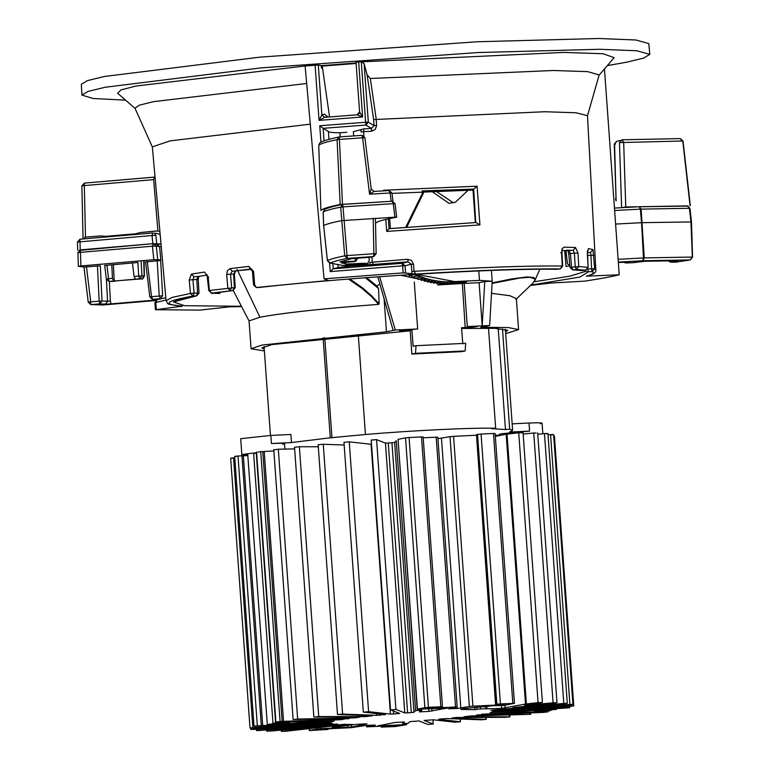 <?xml version="1.0" encoding="UTF-8"?>
<svg xmlns="http://www.w3.org/2000/svg" width="770" height="770" viewBox="0 0 770 770"><rect width="100%" height="100%" fill="white"/><g stroke="black" fill="none" stroke-linecap="round" stroke-linejoin="round"><path stroke-width="1.16" d="M349.763 278.961L362.372 287.768L371.679 295.853L379.129 303.813L378.551 288.567L365.384 277.749M516.295 298.587L509.884 295.719L491.51 293.312M462.808 343.882L461.538 327.722L473.945 327.125L477.573 326.403L467.303 326.576L489.643 325.498L480.788 327.25L508.277 327.558L518.576 329.589L505.688 333.651M264.38 350.947L251.049 348.762L261.935 345.085L386.463 331.793L384.095 298.827M379.851 284.024L376.982 286.113L378.551 288.567M379.129 303.813L378.686 304.362C323.467 308.51 283.889 312.793 259.942 317.221L249.066 320.897L251.049 348.762M264.245 349.108L261.858 347.992L271.868 344.604L410.208 330.821M461.596 328.472L495.322 328.347L507.767 330.369L505.563 331.812M386.463 331.793L395.318 330.041L417.658 328.963L399.476 330.705L411.892 330.109L410.179 330.445L411.873 354.046L461.519 351.659L465.147 350.937L415.502 353.324L416.041 345.701L465.686 343.314L465.147 350.937M378.686 304.362L371.198 296.363L361.929 288.346L348.473 279.067M532.638 283.389L534.572 280.906L534.582 278.644L529.664 277.287L519.885 278.028L492.078 283.427M442.692 283.341L443.289 284.005L442.269 284.024L400.65 275.246M479.104 282.686L484.763 281.57L482.193 325.864L479.104 282.686L464.204 283.399L467.303 326.576M406.675 227.343L423.413 193.164L423.308 191.72M478.805 270.934L479.479 280.386L454.656 281.579L416.156 274.255M473.001 190.075L475.331 222.578M431.691 191.355L449.045 203.328L455.32 202.26L453.001 202.539L435.897 191.181M410.564 275.612L411.69 276.093M413.663 276.902L414.645 277.277M416.82 278.076L417.629 278.345M420.045 279.125L420.641 279.308M451.817 281.936L455.041 281.685L453.896 283.091L449.17 283.495M416.782 276.18L418.63 275.824L421.017 276.728L415.174 278.403L414.356 276.661M423.211 278.23L427.071 278.673L421.286 280.463L420.353 278.788M429.573 279.847L433.212 280.164L431.768 281.223L427.494 282.07L426.464 280.463M435.945 281.021L439.429 281.185L438.053 282.359L433.789 283.196L432.663 281.676M442.307 281.743L445.676 281.733L444.386 283.014L440.113 283.851L438.9 282.417M448.66 281.993L451.932 281.81L450.729 283.187L446.456 284.034L445.926 283.485M445.483 281.926L448.804 281.83L447.562 283.158L443.289 284.005M439.121 281.445L442.548 281.522L441.22 282.744L436.946 283.591L435.772 282.099M432.759 280.492L436.311 280.732L434.906 281.849L430.632 282.696L429.554 281.127M426.397 279.096L430.132 279.471L428.649 280.482L424.376 281.329L423.404 279.683M420.006 277.258L421.614 276.94L424.029 277.758L418.216 279.491L417.34 277.787M413.509 275.015L415.675 274.592L418.033 275.583L412.162 277.2L411.401 275.429M484.763 281.57L492.213 281.214L479.479 280.386M446.215 283.774L443.501 283.957M442.221 283.437L442.269 284.024L437.543 284.958L464.204 283.399M454.974 281.772L458.025 281.541L456.88 282.946L452.221 283.427M460.932 281.483L463.983 281.252L462.837 282.667L458.179 283.139M463.906 281.348L466.957 281.108L465.811 282.523L461.153 282.994M457.948 281.628L460.999 281.397L459.854 282.811L455.195 283.283M491.433 270.414L492.213 281.214L489.643 325.498M411.892 330.109L413.163 346.269L416.041 345.701M473.916 326.576L473.945 327.125M462.366 283.764L465.167 327M393.181 330.465L377.781 276.834M417.658 328.963L414.289 281.964M379.61 276.7L395.318 330.041M492.107 282.908L511.501 278.952L527.104 276.902L533.822 277.547L535.188 279.26L534.823 280.54M423.413 193.164L422.345 193.376L405.675 227.41M422.23 191.769L422.345 193.376M464.474 281.233L465.811 282.523M461.5 281.377L462.837 282.667M458.516 281.522L459.854 282.811M455.542 281.666L456.88 282.946M452.548 281.791L453.896 283.091M449.43 281.839L450.729 283.187M446.292 281.762L447.562 283.158M443.173 281.57L444.386 283.014M440.045 281.262L441.22 282.744M436.927 280.829L438.053 282.359M433.828 280.28L434.906 281.849M430.738 279.616L431.768 281.223M427.677 278.836L428.649 280.482M424.626 277.951L425.55 279.616M421.614 276.94L422.48 278.644M418.63 275.824L419.438 277.556M415.675 274.592L416.435 276.353M408.485 274.091L409.197 275.881L415.088 274.332M413.23 274.438L413.461 275.034M468.199 190.18L455.32 202.26M411.873 354.046L415.502 353.324M355.461 264.793C342.977 265.429 342.265 265.15 353.315 263.956C365.798 263.311 366.51 263.59 355.461 264.793L363.565 263.686M345.21 265.005L353.315 263.956M323.679 225.6L323.641 225.552C326.47 224.109 332.37 222.482 341.341 220.682L394.914 217.169L393.268 203.675L394.817 203.723M376.366 222.645C378.311 221.125 384.981 219.325 396.386 217.265L396.675 217.178M396.386 217.265L394.914 217.169M375.924 253.821L373.873 253.734L373.2 218.401L375.163 218.468M323.188 211.981L323.641 225.552L327.442 260.683M395.039 203.655L392.19 201.24L393.268 203.675L343.006 206.87L342.65 204.416C333.631 206.216 327.616 207.89 324.594 209.44L323.131 211.962L323.621 225.572L327.385 260.645L329.579 263.032L342.361 265.371C347.703 265.583 355.037 265.14 364.374 264.052C368.83 263.109 365.009 263.032 352.901 263.812L346.962 264.004L341.514 262.974L355.403 261.136L339.868 261.944L351.726 258.662L373.633 256.535L347.376 258.345C338.733 260.087 333.035 261.656 330.272 263.061L342.361 265.371M342.236 262.705L345.874 262.31M392.151 201.249L342.987 204.368L340.686 207.12L343.006 206.87L347.029 255.582L344.69 255.833L340.686 207.12C331.812 208.901 325.97 210.518 323.15 211.952L324.603 209.45M355.403 261.136L355.259 258.354L357.886 258.364L355.403 261.136L356.298 260.914M351.726 258.662L339.868 261.944M211.606 293.37L212.761 293.476M156.281 246.044L159.602 246.631L160.815 260.164L157.706 259.567L156.281 246.044L152.422 246.198L153.836 259.711L80.889 265.958L78.386 266.305L83.988 267.036M113.382 264.582L114.22 281.05L109.225 281.387L141.892 278.846L139.716 278.779L141.94 275.939L138.677 276.103L137.936 262.464L104.826 265.458M84.151 267.075L100.312 265.756L102.035 301.051L99.195 301.166L99.715 303.89L91.11 304.554L103.074 304.978L90.725 304.564L90.687 301.821L88.396 302.167M145.876 261.916L160.67 260.501L162.634 295.786L151.546 296.7L147.291 261.617M153.836 259.711L157.706 259.567M156.926 244.254L159.602 246.631L161.238 246.554M153.326 243.647L155.733 244.677L156.243 245.813L153.326 243.647L80.436 249.884L80.465 252.358L152.422 246.198L153.394 243.638L80.446 249.884M77.972 252.733L80.465 252.358L80.889 265.958M150.169 296.979L151.546 296.7L152.72 299.366L158.264 299.424M156.512 299.954L111.015 303.89L110.389 301.166L102.035 301.051L99.715 303.89L105.394 304.14L107.569 301.291L106.404 279.346M495.254 435.329L499.489 435.127M499.518 435.541L499.432 434.357L501.193 433.76L529.596 431.123L509.557 432.086L512.628 430.363L509.673 429.159L505.476 429.554L491.472 428.64L495.668 428.255C473.059 427.552 411.95 430.488 365.432 434.511L330.292 437.784L291.464 442.567L271.435 443.53L270.847 435.435L290.887 434.472L291.464 442.567M282.744 444.271C286.632 443.308 282.86 443.068 271.435 443.53M502.483 328.829L509.673 429.159M330.292 437.784L323.121 337.809M358.271 334.546L365.432 434.511M495.668 428.255L488.498 328.174M498.228 328.492L505.476 429.554M324.776 337.635L331.966 437.899M247.805 455.243L241.847 454.868L243.609 454.271L256.603 452.693M270.847 435.435L240.692 438.679L241.847 454.868M512.156 423.837L529.009 423.019L529.596 431.123M540.328 423.76C544.217 422.797 540.444 422.557 529.009 423.019M493.387 705.695L503.561 705.503L514.456 703.308L495.12 433.481M495.322 436.369L506.159 434.222L525.506 704.059L501.645 708.4L480.519 708.939L480.355 706.639M509.268 715.166L509.384 716.832L464.041 716.774L470.903 715.946L529.818 714.348L476.649 714.964L543.697 712.404L546.662 711.942L543.254 712.067L543.216 711.451M485.851 717.293L485.995 719.324L451.894 718.073L456.071 717.476L505.053 717.322L509.923 716.88L509.798 715.157M460.162 719.026L460.354 721.74L438.534 719.344L440.18 719.045L447.062 718.554L481.163 719.796L486.284 719.363L486.139 717.293M433.25 724.021L432.952 719.786L433.231 724.002L424.058 720.431L433.356 719.806L455.176 722.193L460.47 721.769L460.267 719.036M433.231 724.002L427.87 724.426L418.995 720.961L409.804 721.634L408.177 723.3L402.777 723.675L402.662 721.981L402.777 723.684M404.895 723.675L404.962 724.628L377.656 725.946L394.875 722.462L404.414 722L402.777 723.675M404.962 724.628L406.599 724.647L406.522 723.55M381.246 726.254L381.304 727.111L395.356 726.534L406.377 724.724M382.546 726.187L382.594 726.822L381.525 727.034L381.468 726.245M382.594 726.822L386.107 726.014M393.557 725.658L393.595 726.139L386.145 726.495M326.538 728.882L326.567 729.363L319.127 729.719L322.322 729.084L350.87 727.708L366.52 725.359L366.616 726.861L396.8 725.504L393.595 726.139M366.52 725.359L375.375 725.09L366.838 726.784L366.732 725.35M326.567 729.363L328.203 729.373L328.164 728.805M309.184 728.632L309.319 730.576L327.981 729.45M316.922 727.765L317.019 729.017L309.54 730.499L309.405 728.603M317.019 729.017L320.57 728.69L320.474 727.361M366.992 723.848L351.418 727.044L320.57 728.69M366.048 723.848L356.548 724.31L336.971 726.832L333.035 726.918L332.967 725.966M332.226 726.052L332.303 727.072L352.612 724.387L346.5 724.454L285.708 731.259L282.475 731.259L282.378 729.902M281.291 730.018L281.397 731.452L345.326 724.214L270.694 731.057L268.268 730.971L268.181 729.71M266.786 731.211L337.491 724.041M337.279 724.002L259.971 730.432C256.121 730.672 255.602 730.615 258.422 730.268L258.335 729.046M256.4 729.2L256.497 730.538L332.909 723.579L253.869 729.392C250.192 729.585 249.981 729.498 253.234 729.151L253.147 727.939M253.869 729.392C250.192 729.585 249.981 729.498 253.234 729.151L330.936 722.963L252.56 727.977C249.182 728.112 249.287 728.006 252.868 727.669L233.531 457.832C229.941 458.179 229.845 458.285 233.223 458.15M252.56 727.977C249.182 728.112 249.287 728.006 252.868 727.669L331.947 721.923L254.013 726.235L234.677 456.408M233.531 457.832L234.773 457.746M256.092 726.226C253.118 726.303 253.532 726.177 257.334 725.85L237.997 456.023C234.186 456.35 233.772 456.475 236.756 456.398M237.997 456.023L241.963 455.792L261.3 725.619L257.334 725.85M261.3 725.619L262.695 725.571L243.349 455.734L241.963 455.792M292.687 723.165L292.735 723.81L262.695 725.571M243.349 455.734L247.834 455.628M292.735 723.81L294.352 723.684L294.304 723.078M333.641 721.211L294.352 723.684M247.757 454.627L267.306 724.512C272.397 724.743 280.424 724.329 291.368 723.29L334.007 721.259M267.306 724.512L276.324 723.3M276.353 723.723C285.073 723.973 297.586 721.5 279.808 723.03L289.568 722.664M279.808 723.03C272.936 723.521 271.541 723.463 275.602 722.876L256.256 453.039L253.638 453.472L272.975 723.29M272.975 723.3L275.602 722.876C286.96 721.856 294.65 721.509 298.693 721.837L298.625 720.826M342.169 719.613L298.693 721.837M256.554 452.077L275.901 721.904L342.669 719.594M277.113 721.942L280.078 721.48L260.741 451.653L257.777 452.106M260.741 451.653L264.216 451.499L283.553 721.336L280.078 721.48M273.86 450.902L264.216 451.499M283.553 721.336L312.254 720.306L312.168 719.17M347.097 718.458L343.487 719.219L312.254 720.306M347.126 718.92L349.397 718.41M349.176 718.42L293.11 719.498M293.967 719.536L297.663 719.055L278.326 449.228L274.62 449.709M356.539 717.111L356.577 717.669L352.881 717.938L297.663 719.055M278.326 449.228L294.641 448.891M356.577 717.669L359.311 717.111M359.734 717.111L313.862 717.005L294.515 447.168M314.391 717.053L318.722 716.562L299.386 446.735L295.054 447.216M367.656 715.657L367.714 716.408L364.066 716.629L318.722 716.562M299.386 446.735L318.299 446.764M367.714 716.408L370.822 715.773M318.154 444.685L337.491 714.522L372.17 715.85M371.881 715.811L370.842 716.071M337.78 714.56L342.611 714.088L323.265 444.252L318.443 444.733M380.101 713.973L380.188 715.157L376.713 715.33L342.611 714.088M323.265 444.252L344.171 445.022M380.188 715.157L383.566 714.348M343.969 442.278L363.315 712.115L385.366 714.57M385.25 714.541L383.604 714.829M363.43 712.144L368.599 711.692L349.262 441.865L344.084 442.317M393.412 710.999L393.624 713.954L390.428 714.079L368.599 711.692M349.262 441.865L371.082 444.252L390.428 714.079M393.624 713.954L399.726 713.453L390.544 709.882L395.915 709.459L376.569 439.632L371.198 440.045L390.544 709.882M376.569 439.632L385.443 443.087L388.272 443.019L407.619 712.847L404.789 712.924L395.915 709.459M407.619 712.847L411.296 712.577L391.949 442.75L388.272 443.019M391.949 442.75L394.625 442.413L396.261 440.748L415.608 710.585L413.971 712.25L411.296 712.577M415.608 710.585L420.998 710.21L419.361 711.884L428.909 711.413L428.717 708.775M398.061 439.333L405.53 437.851L424.876 707.678L417.398 709.16L398.061 439.333L417.176 709.237L447.534 708.034L428.909 711.413M424.876 707.678L428.428 707.351L409.082 437.524L405.53 437.851M409.082 437.524L421.498 436.927L440.835 706.754L428.428 707.351M422.913 437.014L421.498 436.927M440.835 706.754L442.471 706.773L423.134 436.936M423.192 437.803L436.186 437.177L455.532 707.004L426.984 708.381L442.25 706.85M437.601 437.264L436.186 437.177M455.532 707.004L457.168 707.024L437.822 437.196M437.918 438.688L450.017 436.667L469.353 706.504L457.264 708.525L448.4 708.795L456.947 707.101M469.353 706.504L472.905 706.177L453.569 436.34L450.017 436.667M501.414 704.319L501.453 704.8L472.905 706.177M453.569 436.34L476.274 435.252M476.457 434.598L477.525 434.386L496.862 704.223L495.793 704.434L476.457 434.598L495.572 704.512L504.658 704.165L501.453 704.8M496.862 704.223L500.413 703.896L481.067 434.059L477.525 434.386M514.235 703.385L500.413 703.896M481.067 434.059L493.483 433.462L512.82 703.289M494.898 433.558L493.483 433.462M474.686 707.158L474.869 709.69L460.807 709.43L462.963 708.698L493.609 705.676M476.803 706.956L476.967 709.276L474.869 709.69M476.967 709.276L480.519 708.939M486.929 706.109L486.9 708.795M525.506 704.059L526.372 703.934L507.026 434.107L506.159 434.222M507.026 434.107L518.73 432.788L538.066 702.625L526.372 703.934M521.954 432.798L518.73 432.788M538.066 702.625L542.388 702.433L523.042 432.605M523.148 434.039L533.735 432.99L553.081 702.827L524.63 705.349L541.3 702.625M536.17 433.077L533.735 432.99M553.081 702.827L556.999 702.673L537.653 432.846M537.758 434.203L544.467 433.616L563.804 703.453L512.868 707.668L555.516 702.914M546.017 433.789C548.837 433.443 548.317 433.385 544.467 433.616M563.804 703.453C567.663 703.212 568.183 703.27 565.363 703.616L567.288 703.337L547.942 433.51M548.038 434.858L550.569 434.655L569.916 704.492L490.875 710.306L565.363 703.616M551.204 434.906C554.458 434.55 554.246 434.472 550.569 434.655M569.916 704.492C573.583 704.3 573.794 704.386 570.541 704.733C573.794 704.386 573.583 704.3 569.916 704.492M571.128 704.685L571.215 705.907L492.954 711.114L570.541 704.733M571.215 705.907C574.593 705.772 574.487 705.878 570.907 706.215C574.487 705.878 574.593 705.772 571.215 705.907M530.52 708.978L530.588 709.805L529.096 709.921L493.868 711.981L491.828 711.961L495.197 711.393L570.907 706.215M530.588 709.805L563.996 707.851L563.909 706.696M567.596 706.446L567.683 707.659L563.996 707.851M532.359 709.959L532.407 710.595L529.914 710.787L490.124 712.5L566.441 708.034C570.243 707.707 570.657 707.582 567.683 707.659L569.762 707.649L569.665 706.302M532.407 710.595C543.36 709.555 551.378 709.141 556.469 709.372L556.604 708.419M556.402 708.429L556.469 709.372L547.432 710.161C538.702 709.911 526.189 712.385 543.976 710.845L534.216 711.22M543.928 710.19L543.976 710.845C550.839 710.363 552.244 710.421 548.182 711.008C536.825 712.029 529.125 712.365 525.082 712.048L481.606 714.213L515.9 713.078L515.852 712.423M550.8 710.585L548.182 711.008M541.657 711.567L541.705 712.154L515.9 713.078M541.705 712.154L543.254 712.067M546.604 711.162L546.662 711.942L547.884 711.971L547.817 711.047M530.665 714.387L529.818 714.348L529.731 713.193M392.671 201.211L340.176 204.493C328.742 206.784 322.322 208.785 320.897 210.489L318.761 145.241L320.897 210.489M340.176 204.493L337.067 139.668L339.426 139.409L342.486 204.233M391.131 201.114L390.14 192.991L369.6 194.175L371.207 189.006L374.066 191.412L369.581 194.165L362.574 137.811L364.682 137.84M364.893 137.724L371.207 189.006M371.246 189.054L374.066 191.412L389.071 190.565L390.14 192.991L391.738 193.039M688.245 206.071L625.76 206.976L621.842 207.659M690.055 205.754L682.798 141.083M690.334 205.648L683.019 141.006L680.324 138.59L621.977 139.803L623.662 142.2L625.76 206.976M621.602 207.38L619.465 142.594L682.47 140.987L680.131 138.61M615.394 144.211L614.566 144.086L616.789 141.372M614.268 144.144L616.106 200.96L615.451 198.698M161.017 244.042L152.855 243.667L78.964 250.452M155.04 177.081L84.392 183.116L84.325 185.589L153.653 179.631L157.898 230.933L140.207 232.55L135.703 233.782L105.49 236.361L100.687 235.928L85.48 237.122L84.325 185.589L82.082 185.974M111.785 264.716L112.459 278.345L108.56 278.673L106.934 265.111M113.623 281.021L112.459 278.345M135.51 279.154L134.067 276.507L138.677 276.103L139.716 278.779L114.22 281.05M134.067 276.507L132.44 262.955M84.594 238.854L84.719 237.237L85.48 237.122M77.481 242.059L152.017 235.514L152.855 243.667M156.705 243.513L155.867 235.36L152.017 235.514L152.989 232.964L79.945 239.21L152.922 232.964M140.207 232.55L157.888 230.836L159.958 232.174M160.17 234.59L157.013 233.474M106.558 278.99L108.56 278.673L108.878 281.387L110.813 281.483M144.106 260.645L144.404 276.093C142.893 278.846 142.171 279.751 142.219 278.798L144.028 275.997L141.94 275.939L141.131 260.924M144.183 276.17L143.72 260.683M614.624 210.508L640.342 209.132L641.545 222.684L691.21 221.943M618.358 262.551L625.914 262.137L629.292 262.281L625.702 262.955L632.391 262.753L644.894 261.28L677.764 260.703L670.66 262.147L675.762 262.156L690.055 259.933L642.825 260.761L643.479 257.95L641.545 222.684L615.596 224.07M692.355 257.219L690.94 221.808L689.41 208.285L641.121 209.122L639.312 206.726L614.45 208.064L639.36 206.726L640.342 209.132L641.121 209.122L644.259 257.892L618.118 259.307M639.36 206.726L687.264 205.888L689.737 208.381M644.894 261.28L677.764 260.703M329.493 116.472L322.399 67.144L321.85 67.038L321.687 68.338L321.1 65.556L318.299 65.026L305.122 65.979L136.011 86.019L120.823 89.975L117.656 93.257L135.308 108.628M592.303 204.839L587.481 115.693L576.104 112.766L544.467 111.737L373.614 119.571L367.107 74.825L370.322 78.492L553.284 70.493L587.712 71.648L599.147 74.95L587.452 115.914M376.636 125.491L375.308 129.418L371.602 131.198L371.458 128.417L374.066 125.606L376.636 125.491L376.145 119.004M373.604 264.716L372.276 262.204L407.532 259.259L411.526 260.443L413.5 264.149L411.276 264.245L408.1 261.839L349.397 266.218L349.368 265.342M561.407 266.247L562.273 266.016L561.503 252.522L562.139 248.7L564.073 247.141L575.498 247.507L578 253.051L578.751 266.545L570.166 267.373M568.991 253.898L570.387 253.561L571.571 267.036L572.851 269.789L576.461 269.442L578.751 266.545L588.059 267.334L585.681 270.222L588.155 267.363L587.318 253.831L588.415 248.604L592.987 249.586L594.652 268.749L591.639 268.807L592.149 271.627L594.652 268.749L595.826 269.856L592.294 204.724M362.891 264.254L362.988 265.159M392.007 193.376L473.367 190.075M390.361 228.536L389.678 218.565M587.067 271.762L592.149 271.627C594.806 272.83 592.881 274.341 586.365 276.17L619.234 274.784C611.496 276.728 599.946 278.846 584.584 281.137L550.675 283.062L530.511 285.42M556.826 269.279C497.401 268.114 350.648 277.084 258.797 287.489L256.246 287.499L254.668 284.823L254.081 285.035L256.449 287.489L328.347 280.511L324.045 278.836L403.153 272.878L415.819 274.053C477.429 270.27 525.544 268.566 560.175 268.922L557.008 269.259M604.469 68.915L619.234 274.784M340.273 136.848L339.974 132.796L346.769 132.257M125.558 100.139L93.016 98.512L81.928 95.076L88.05 91.409L105.038 87.28L260.77 67.914L478.064 52.543L599.705 49.28L636.915 50.772L649.784 54.372L643.72 58.058L626.674 62.197L607.318 65.604M598.887 75.402L614.162 57.673L603.131 53.746L563.967 52.418L356.019 62.091L359.59 111.929L362.603 116.982L357.097 114.817L359.282 113.363M649.784 54.372L648.821 43.592L635.962 40.002L598.781 38.5L477.217 41.763L260.067 57.124L104.441 76.48L87.453 80.609L81.341 84.276L81.928 95.076M586.365 276.17L586.865 276.093C593.583 274.428 596.567 272.349 595.826 269.846M353.642 135.905L353.334 131.689L363.921 128.898L371.458 128.417L365.837 125.048L361.274 61.562L364.123 63.689L367.107 74.825M370.322 78.492L376.183 119.004M564.689 250.654L566.046 266.516L568.857 265.987M565.863 264.062L564.91 250.664M413.5 264.149L414.039 271.338L415.819 274.053M412.162 274.082L411.815 271.444L414.039 271.338C477.313 267.421 526.719 265.65 562.273 266.016L560.175 268.922M562.11 250.577L573.226 250.414L574.43 253.176L578 253.051M561.503 252.522L560.637 252.733M581.302 270.539L572.505 269.798L585.643 270.222L576.461 269.442L575.18 266.69L574.43 253.176L570.387 253.561L569.02 250.818M575.498 247.507L573.226 250.414L566.614 250.163M581.87 270.549L585.729 270.212M592.987 249.586L590.494 252.464L590.908 255.294L593.92 255.255M530.876 285.073L579.839 277.094L588.241 271.925L587.731 269.105L591.639 268.807L590.908 255.294L587.51 255.553M328.963 139.283L328.405 131.487C329.57 132.382 333.41 132.796 339.917 132.729L340.215 136.858M349.397 266.218L338.155 267.585L337.943 264.62M310.291 124.163L170.16 140.862L152.345 146.877L166.07 300.656L172.268 297.374L190.431 293.457L193.02 296.017L194.098 293.101L190.431 293.457L189.256 279.991L191.374 274.13L204.493 272.07L208.198 277.007L209.353 290.483L209.912 290.608M226.678 274.524L230.519 274.197L231.655 287.691L229.922 290.627L227.814 287.999L226.678 274.524L227.487 270.549L230.115 268.624L248.729 266.42L253.561 271.338L254.668 284.823M229.479 306.826L241.578 306.575L229.556 306.816L200.133 310.108L155.675 309.713L182.509 306.162C161.623 304.448 165.117 301.06 193.02 296.017L196.764 295.844C174.8 299.838 174.626 301.599 174.963 301.339L174.973 301.33M155.675 309.713L156.32 309.502L155.819 302.446L156.984 299.79L165.8 297.692M305.122 65.979L324.045 278.836M403.153 272.878L402.643 265.823L330.214 271.608L333.169 268.817L402.19 263.292L408.1 261.839L407.532 259.259M328.405 131.487L323.15 128.33L324.045 140.794M332.852 263.648L333.217 268.797L338.155 267.585M365.981 125.029L368.32 122.151L366.741 122.16L365.981 125.029L323.15 128.33M321.85 67.038L321.321 67.077M152.402 147.099L134.981 108.224L139.216 105.211L153.538 101.65L306.672 83.468M371.929 256.891L372.276 262.204L369.821 262.426L370.168 264.87M360.986 129.658L361.053 131.959L363.604 131.709L363.921 128.898M318.299 65.026L321.87 114.846L324.642 114.153L327.519 116.636L324.651 117.338L319.059 120.37L321.87 114.846L324.748 117.319M473.309 189.256L475.754 222.578L473.675 189.102L422.201 190.893M388.321 218.853L389.052 228.671L476.081 222.53L479.931 224.898L386.684 231.433L389.119 228.632M411.815 271.444L411.276 264.245L405.049 265.766L402.19 263.292L402.643 265.823L405.049 265.766L405.559 272.821M323.102 128.311L319.762 125.76L366.741 122.16M356.019 62.081L359.59 111.929L357.097 114.817L324.651 117.338L321.822 114.874M383.672 190.854L383.624 190.238L477.092 186.196L473.675 189.102M241.434 306.287L184.511 305.69L173.452 301.936L196.485 295.873L197.457 293.178M198.689 293.12L194.098 293.101L192.923 279.616L193.934 276.7L191.374 274.13M193.934 276.7L197.986 276.536L196.812 279.452L197.928 279.616M197.986 276.536L207.072 275.083M189.256 279.991L196.812 279.452L197.572 292.956M211.221 293.024L215.071 292.956L211.702 293.081L209.353 290.483L234.427 287.643L232.704 290.579L214.878 292.975M208.747 277.123L208.198 277.007M208.805 290.588L211.596 293.091L232.704 290.579M234.436 287.893L233.637 274.399M235.418 271.204L233.628 274.149L230.519 274.197L232.184 271.261L251.386 269.317M248.729 266.42L250.558 269.086L232.184 271.261L230.115 268.624M250.885 269.086L252.444 271.521L253.551 285.006L256.246 287.499M258.961 287.48L258.412 287.489M252.974 271.541L253.561 271.338M357.088 114.797L359.128 113.623L359.59 112.102M211.596 293.091L219.797 293.486L219.7 292.311M155.165 302.668L166.012 300.021M356.115 63.458L321.148 66.191M356.077 62.967L321.109 65.691M237.064 269.365L259.942 317.221M453.8 281.743L454.656 281.579M329.57 263.022L330.272 263.061L327.404 260.606C330.195 259.192 335.961 257.594 344.69 255.833L347.376 258.345L347.029 255.582L373.873 253.734L373.633 256.535L376.145 253.734M354.325 261.665L355.461 261.328L354.325 261.665M354.835 261.579L345.903 262.31M352.111 258.614L370.062 257.228M162.634 295.786L160.487 298.635L152.45 299.376L157.763 299.434M157.956 299.424L158.524 299.424M111.015 303.89L105.394 304.14M154.818 243.975L161.026 244.138L157.484 244.273M157.205 260.683L159.217 295.978L160.487 298.635M110.389 301.166L109.35 281.416M97.444 265.871L99.195 301.166L90.687 301.821L86.471 266.718M347.732 725.446L347.867 727.381M351.274 724.984L351.418 727.044M328.521 722.789L328.549 723.28M328.549 721.981L328.588 722.491M300.194 720.778L300.271 721.827M262.791 451.576L282.138 721.413M313.14 719.151L313.226 720.297M343.439 718.535L343.487 719.219M352.824 717.101L352.881 717.938M363.989 715.523L364.066 716.629M376.588 713.588L376.713 715.33M385.443 443.087L404.789 712.924M394.625 442.413L413.971 712.25M420.93 709.151L421.007 710.2L420.921 709.151M421.536 709.122L421.739 711.865M431.778 708.631L431.96 711.114M457.159 707.043L457.264 708.525M441.47 438.361L460.816 708.198M485.312 706.234L485.485 708.698M501.453 705.734L501.645 708.4M504.985 705.214L505.197 708.073M528.278 704.627L528.326 705.272M516.093 707.033L516.131 707.64M494.561 709.834L494.59 710.354M495.466 710.585L495.505 711.076M529.038 709.083L529.096 709.921M565.209 706.61L565.296 707.794M529.866 710.171L529.914 710.787M514.832 712.471L514.87 713.078M337.067 139.668C326.673 141.776 320.57 143.634 318.77 145.241L319.646 143.133C319.945 143.162 318.693 141.353 339.031 136.964L337.067 139.668M362.016 135.356L362.574 137.811L339.426 139.409L339.378 136.925L362.035 135.347L339.378 136.925M389.071 190.565L391.959 192.972M621.977 139.803L619.465 142.604L621.621 207.409M616.106 200.96L614.566 144.086M80.205 249.875L79.945 239.21L77.433 242.03L77.674 250.192M83.044 238.97L81.88 185.888L84.392 183.116M153.653 179.631L154.51 177.09L84.382 183.106M155.867 235.36L154.375 233.223M141.892 278.846L137.715 279.221M105.519 237.198L105.49 236.361M135.713 234.59L135.703 233.782M618.358 262.541L625.914 262.137M636.578 261.993L645.01 261.271M689.959 208.304L691.489 221.837L692.567 257.151L690.392 259.894L692.018 257.065L644.259 257.892L642.825 260.761L618.32 262.07M690.392 259.894L675.944 262.147L670.66 262.147M371.602 131.198L363.604 131.709L363.892 135.934M386.684 231.433L385.789 219.421M477.092 186.196L479.931 224.898M586.182 271.194L569.752 276.18L534.091 281.762M258.797 287.489L256.449 287.489M587.394 252.704L590.494 252.464M358.637 61.754L362.603 116.982L319.059 120.37L315.094 65.142M330.214 271.608L329.608 263.032M320.946 142.2L319.762 125.76M364.123 63.689L368.32 122.151L374.066 125.606L373.614 119.571M180.575 306.595L180.296 306.017M516.352 298.577L518.576 329.589M233.233 290.492L249.056 320.984M515.89 299.453L532.84 283.196M539.885 269.25L534.919 280.347M532.638 283.379L534.957 280.261M366.597 277.662L376.992 286.103M341.659 265.332L341.659 265.332C345.018 266.228 372.719 263.475 367.598 263.302L369.186 260.693L369.061 257.286M396.666 217.14L395.029 203.626M392.2 201.24L342.65 204.416M357.906 258.037L355.461 261.328M375.433 218.391L376.145 253.782M373.941 256.506L370.466 257.18M78.348 266.266L77.934 252.685L80.436 249.884M215.802 293.486L217.592 292.6M145.569 261.916L149.832 296.979M155.684 300.521L102.853 304.987M149.832 296.941L152.45 299.376M83.988 267.075L88.223 302.167M88.223 302.129L90.725 304.564M512.628 430.363L505.38 329.252M264.062 346.548L270.434 435.454M284.89 449.093L284.505 443.674M542.85 433.76L542.09 423.163M266.68 729.845L266.776 731.211M250.75 728.064L250.847 729.469M230.673 458.189L250.009 728.016M273.774 449.661L293.11 719.488M371.178 440.036L390.525 709.863M553.591 434.588L572.928 704.415M554.429 436.032L573.765 705.869M550.771 710.104L550.81 710.595M530.578 713.145L530.665 714.396M362.035 135.347L364.903 137.772M318.761 145.251L319.646 143.124M392.95 201.085L391.959 192.943M374.066 191.412L389.129 190.556M680.324 138.59L622.073 139.794M619.465 142.594L622.035 139.794M614.268 144.173L616.5 141.41L620.582 140.448M157.07 233.474L154.231 233.166M115.616 281.108L111.14 281.474M104.691 265.381L106.347 278.99M106.337 278.952L108.878 281.387M569.81 265.66L567.471 263.831L565.979 250.702M625.866 262.147L628.763 262.06M689.959 208.323L687.264 205.888M623.69 262.262L625.596 262.965L632.266 262.762M632.622 262.724L636.934 261.944M677.581 260.712L678.139 260.703M668.129 260.809L670.468 262.156M545.295 283.495L530.501 285.429M556.595 269.288C497.285 268.124 350.716 277.084 258.903 287.489M560.271 268.922L556.681 269.288M560.329 268.913L562.687 266.074L561.927 252.56L562.437 249.827L561.859 250.058M567.808 250.5L568.77 253.859L569.954 267.325L572.505 269.798M588.155 267.363L587.404 250.808M476.11 222.52L389.11 228.632M196.774 295.844L198.997 293.014L198.237 279.52L198.824 276.238M182.201 306.171C162.451 303.64 169.304 304.266 166.07 300.656M206.986 274.649L208.805 290.608M215.071 292.956L232.848 290.569M232.887 290.56L235.206 287.711M235.206 287.72L234.407 274.226L235.562 271.194M359.59 111.91L359.128 113.623M155.415 309.675L154.914 302.62L156.984 299.79"/></g></svg>
